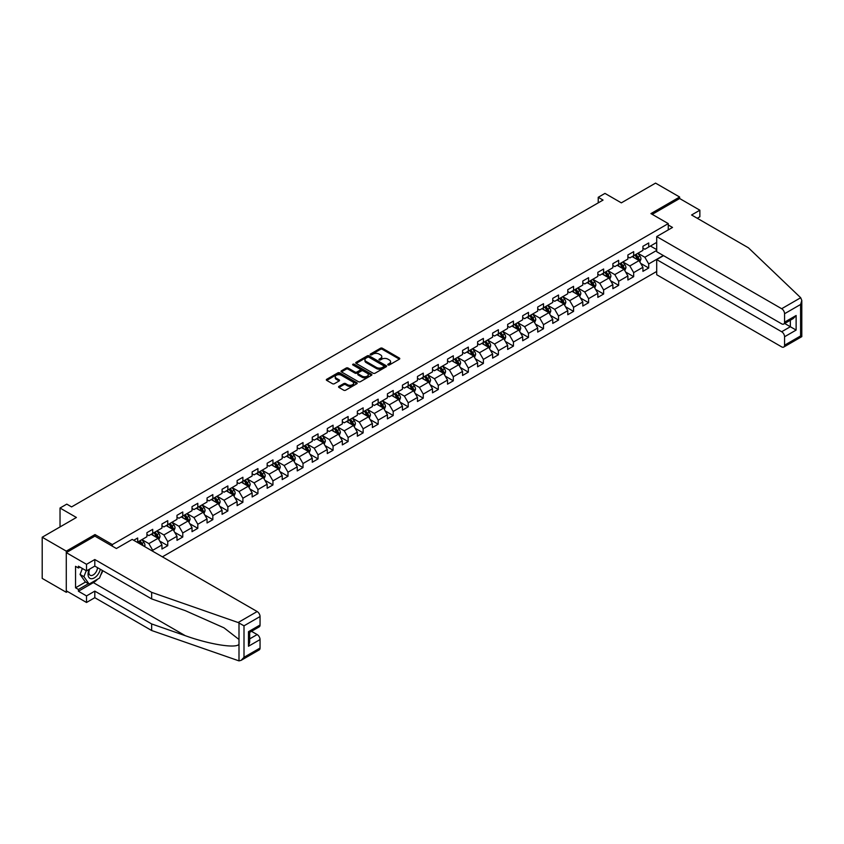 <?xml version="1.0" encoding="UTF-8"?>
<svg xmlns="http://www.w3.org/2000/svg" width="844" height="844" viewBox="0 0 844 844"><rect width="100%" height="100%" fill="white"/><g stroke="black" fill="none" stroke-linecap="round" stroke-linejoin="round"><path stroke-width="1.27" d="M388.018 364.967A0.939 0.538 0 0 0 389.348 364.967L399.391 359.164A1.34 0.77 0 0 0 399.782 358.626A1.34 0.77 0 0 0 399.391 358.078L382.374 348.245A1.34 0.77 0 0 0 380.475 348.245L370.432 354.047A0.939 0.538 0 0 0 371.75 354.818L373.059 354.058A4.283 2.469 0 0 1 379.104 354.058L380.528 354.881A4.283 2.469 0 0 1 381.783 356.632A4.283 2.469 0 0 1 380.528 358.373L379.22 359.133A0.939 0.538 0 0 0 380.549 359.892L381.847 359.143A4.283 2.469 0 0 1 387.902 359.143L389.316 359.955A4.283 2.469 0 0 1 390.572 361.707A4.283 2.469 0 0 1 389.316 363.458L388.018 364.207A0.939 0.538 0 0 0 388.018 364.967L388.018 364.207M338.961 386.362A1.34 0.77 0 0 0 338.571 386.9A1.34 0.77 0 0 0 338.961 387.449L343.74 390.213A1.34 0.77 0 0 0 345.629 390.213L356.79 383.767A1.34 0.77 0 0 0 357.181 383.218A1.34 0.77 0 0 0 356.79 382.67L339.763 372.848A1.34 0.77 0 0 0 337.874 372.848L326.712 379.294A1.34 0.77 0 0 0 326.322 379.832A1.34 0.77 0 0 0 326.712 380.38L332.483 383.714A1.34 0.77 0 0 0 334.372 383.714L339.151 380.95A1.34 0.77 0 0 0 339.541 380.412A1.34 0.77 0 0 0 339.151 379.863L336.292 378.207A3.576 2.068 0 0 1 335.237 376.751A3.576 2.068 0 0 1 337.452 374.841A3.576 2.068 0 0 1 341.345 375.285L352.56 381.762A3.576 2.068 0 0 1 353.604 383.218A3.576 2.068 0 0 1 351.399 385.128A3.576 2.068 0 0 1 347.496 384.685L345.629 383.598A1.34 0.77 0 0 0 343.74 383.598L338.961 386.362L338.961 387.449L343.74 384.716L343.74 383.598M697.271 218.269L699.866 216.771L699.866 210.198L679.642 198.519L679.642 197.021L655.556 183.116L621.342 202.855L604.969 193.403L598.227 197.296L603.038 200.081L71.582 506.906L66.771 504.132L60.029 508.025L60.029 526.941M95.003 536.172L95.003 534.558L66.286 551.132L42.2 537.227L76.403 517.477L60.029 508.025M95.003 534.558L112.336 544.57L668.269 223.607L668.269 229.895M679.642 197.021L650.924 213.595L668.269 223.607M373.153 373.227A1.34 0.77 0 0 0 375.042 373.227L386.204 366.781A1.34 0.77 0 0 0 386.594 366.243A1.34 0.77 0 0 0 386.204 365.695L369.176 355.862A1.34 0.77 0 0 0 367.288 355.862L356.126 362.308A1.34 0.77 0 0 0 355.735 362.857A1.34 0.77 0 0 0 356.126 363.395L373.153 373.227M353.235 365.167A0.939 0.538 0 0 1 354.185 365.304L354.185 364.197L371.497 374.187A1.34 0.77 0 0 1 371.887 374.725A1.34 0.77 0 0 1 371.497 375.274L360.335 381.72A1.34 0.77 0 0 1 358.447 381.72L341.419 371.887L341.419 370.801A1.34 0.77 0 0 0 341.029 371.349A1.34 0.77 0 0 0 341.419 371.887M341.419 370.801L346.198 368.037A1.34 0.77 0 0 1 348.087 368.037L354.986 372.025A1.34 0.77 0 0 0 356.885 372.025L360.05 370.199A1.34 0.77 0 0 0 360.441 369.651A1.34 0.77 0 0 0 360.05 369.102L352.866 364.956A0.939 0.538 0 0 1 354.185 364.197M66.286 551.132L66.286 592.298L42.2 578.393L42.2 537.227M112.336 546.184L112.336 544.57M162.396 556.84L656.706 271.452M656.706 242.407L648.709 247.028L648.709 242.966L642.928 246.3L642.928 250.362L633.675 255.7L633.675 251.639L627.894 254.983L627.894 259.045L618.652 264.383L618.652 260.321L612.871 263.655L612.871 267.717L603.618 273.055L603.618 269.004L597.837 272.338L597.837 276.399L588.584 281.738L588.584 277.676L582.803 281.01L582.803 285.072L573.561 290.41L573.561 286.359L567.78 289.692L567.78 293.754L558.528 299.092L558.528 295.031L552.746 298.365L552.746 302.426L543.494 307.775L543.494 303.713L537.712 307.047L537.712 311.109L528.471 316.447L528.471 312.385L522.689 315.73L522.689 319.781L513.437 325.13L513.437 321.068L507.655 324.402L507.655 328.464L498.403 333.802L498.403 329.74L492.622 333.085L492.622 337.136L483.38 342.485L483.38 338.423L477.598 341.757L477.598 345.818L468.346 351.157L468.346 347.095L462.565 350.439L462.565 354.501L453.312 359.839L453.312 355.778L447.531 359.111L447.531 363.173L438.289 368.512L438.289 364.45L432.508 367.794L432.508 371.856L423.255 377.194L423.255 373.132L417.474 376.466L417.474 380.528L408.222 385.866L408.222 381.804L402.44 385.149L402.44 389.211L393.198 394.549L393.198 390.487L387.417 393.821L387.417 397.883L378.165 403.221L378.165 399.159L372.383 402.504L372.383 406.565L363.131 411.904L363.131 407.842L357.35 411.176L357.35 415.237L348.108 420.576L348.108 416.514L342.326 419.858L342.326 423.92L333.074 429.258L333.074 425.197L327.293 428.53L327.293 432.592L318.04 437.93L318.04 433.879L312.259 437.213L312.259 441.275L303.017 446.613L303.017 442.551L297.236 445.885L297.236 449.947L287.983 455.285L287.983 451.234L282.202 454.568L282.202 458.63L272.95 463.968L272.95 459.906L267.168 463.24L267.168 467.302L257.926 472.651L257.926 468.589L252.145 471.923L252.145 475.984L242.893 481.323L242.893 477.261L237.111 480.595L237.111 484.656L227.859 490.005L227.859 485.944L222.077 489.277L222.077 493.339L212.836 498.677L212.836 494.616L207.054 497.96L207.054 502.011L197.802 507.36L197.802 503.298L192.021 506.632L192.021 510.694L182.768 516.032L182.768 511.97L176.987 515.315L176.987 519.376L167.745 524.715L167.745 520.653L161.964 523.987L161.964 528.049L152.711 533.387L152.711 529.325L146.93 532.669L146.93 536.731L137.677 542.07L137.677 538.008L133.732 540.287M663.31 255.51L648.709 263.94L648.709 268.002L642.928 271.335L642.928 267.274L633.675 272.612L633.675 276.674L627.894 280.018L627.894 275.956L618.652 281.295L618.652 285.356L612.871 288.69L612.871 284.628L603.618 289.967L603.618 294.028L597.837 297.373L597.837 293.311L588.584 298.649L588.584 302.711L582.803 306.045L582.803 301.983L573.561 307.322L573.561 311.383L567.78 314.728L567.78 310.666L558.528 316.004L558.528 320.066L552.746 323.4L552.746 319.338L543.494 324.676L543.494 328.738L537.712 332.082L537.712 328.021L528.471 333.359L528.471 337.421L522.689 340.754L522.689 336.693L513.437 342.031L513.437 346.093L507.655 349.437L507.655 345.375L498.403 350.714L498.403 354.775L492.622 358.109L492.622 354.047L483.38 359.396L483.38 363.447L477.598 366.792L477.598 362.73L468.346 368.068L468.346 372.13L462.565 375.464L462.565 371.402L453.312 376.751L453.312 380.802L447.531 384.147L447.531 380.085L438.289 385.423L438.289 389.485L432.508 392.819L432.508 388.757L423.255 394.106L423.255 398.168L417.474 401.501L417.474 397.44L408.222 402.778L408.222 406.84L402.44 410.173L402.44 406.122L393.198 411.461L393.198 415.522L387.417 418.856L387.417 414.794L378.165 420.133L378.165 424.194L372.383 427.528L372.383 423.477L363.131 428.815L363.131 432.877L357.35 436.211L357.35 432.149L348.108 437.487L348.108 441.549L342.326 444.893L342.326 440.832L333.074 446.17L333.074 450.232L327.293 453.566L327.293 449.504L318.04 454.842L318.04 458.904L312.259 462.248L312.259 458.186L303.017 463.525L303.017 467.587L297.236 470.92L297.236 466.859L287.983 472.197L287.983 476.259L282.202 479.603L282.202 475.541L272.95 480.88L272.95 484.941L267.168 488.275L267.168 484.213L257.926 489.552L257.926 493.613L252.145 496.958L252.145 492.896L242.893 498.234L242.893 502.296L237.111 505.63L237.111 501.568L227.859 506.906L227.859 510.968L222.077 514.312L222.077 510.251L212.836 515.589L212.836 519.651L207.054 522.985L207.054 518.923L197.802 524.272L197.802 528.323L192.021 531.667L192.021 527.606L182.768 532.944L182.768 537.006L176.987 540.339L176.987 536.278L167.745 541.626L167.745 545.678L161.964 549.022L161.964 544.96L152.711 550.299L152.711 551.248M151.171 534.284L158.102 538.282L148.86 543.62L141.919 539.622M146.93 534.505L148.86 535.613L152.711 533.387M148.86 543.62L152.711 550.299M158.102 538.282L161.964 544.96M166.205 525.601L173.136 529.61L163.884 534.948L156.952 530.939M161.964 525.823L163.884 526.941L167.745 524.715M163.884 534.948L167.745 541.626M173.136 529.61L176.987 536.278M181.228 516.929L188.17 520.927L178.917 526.266L171.976 522.267M176.987 517.15L178.917 518.258L182.768 516.032M178.917 526.266L182.768 532.944M188.17 520.927L192.021 527.606M196.262 508.246L203.193 512.255L193.951 517.594L187.009 513.585M192.021 508.468L193.951 509.586L197.802 507.36M193.951 517.594L197.802 524.272M203.193 512.255L207.054 518.923M211.295 499.564L218.227 503.573L208.974 508.911L202.043 504.912M207.054 499.796L208.974 500.903L212.836 498.677M208.974 508.911L212.836 515.589M218.227 503.573L222.077 510.251M226.319 490.892L233.26 494.901L224.008 500.239L217.066 496.23M222.077 491.113L224.008 492.221L227.859 490.005M224.008 500.239L227.859 506.906M233.26 494.901L237.111 501.568M241.352 482.209L248.284 486.218L239.042 491.556L232.1 487.558M237.111 482.441L239.042 483.549L242.893 481.323M239.042 491.556L242.893 498.234M248.284 486.218L252.145 492.896M256.386 473.537L263.317 477.546L254.065 482.884L247.134 478.875M252.145 473.758L254.065 474.866L257.926 472.651M254.065 482.884L257.926 489.552M263.317 477.546L267.168 484.213M271.409 464.854L278.351 468.863L269.099 474.201L262.157 470.203M267.168 465.076L269.099 466.194L272.95 463.968M269.099 474.201L272.95 480.88M278.351 468.863L282.202 475.541M286.443 456.182L293.374 460.18L284.133 465.529L277.191 461.52M282.202 456.404L284.133 457.511L287.983 455.285M284.133 465.529L287.983 472.197M293.374 460.18L297.236 466.859M301.477 447.499L308.408 451.508L299.156 456.847L292.224 452.838M297.236 447.721L299.156 448.839L303.017 446.613M299.156 456.847L303.017 463.525M308.408 451.508L312.259 458.186M316.5 438.827L323.442 442.826L314.19 448.175L307.258 444.166M312.259 439.049L314.19 440.157L318.04 437.93M314.19 448.175L318.04 454.842M323.442 442.826L327.293 449.504M331.534 430.145L338.465 434.154L329.223 439.492L322.281 435.483M327.293 430.366L329.223 431.484L333.074 429.258M329.223 439.492L333.074 446.17M338.465 434.154L342.326 440.832M346.567 421.472L353.499 425.471L344.246 430.82L337.315 426.811M342.326 421.694L344.246 422.802L348.108 420.576M344.246 430.82L348.108 437.487M353.499 425.471L357.35 432.149M361.591 412.79L368.533 416.799L359.28 422.137L352.349 418.128M357.35 413.011L359.28 414.13L363.131 411.904M359.28 422.137L363.131 428.815M368.533 416.799L372.383 423.477M376.624 404.118L383.556 408.116L374.314 413.454L367.372 409.456M372.383 404.339L374.314 405.447L378.165 403.221M374.314 413.454L378.165 420.133M383.556 408.116L387.417 414.794M391.658 395.435L398.59 399.444L389.337 404.782L382.406 400.773M387.417 395.657L389.337 396.775L393.198 394.549M389.337 404.782L393.198 411.461M398.59 399.444L402.44 406.122M406.681 386.763L413.623 390.761L404.371 396.1L397.44 392.101M402.44 386.985L404.371 388.092L408.222 385.866M404.371 396.1L408.222 402.778M413.623 390.761L417.474 397.44M421.715 378.08L428.647 382.089L419.405 387.428L412.463 383.419M417.474 378.302L419.405 379.42L423.255 377.194M419.405 387.428L423.255 394.106M428.647 382.089L432.508 388.757M436.749 369.408L443.68 373.407L434.428 378.745L427.497 374.747M432.508 369.63L434.428 370.738L438.289 368.512M434.428 378.745L438.289 385.423M443.68 373.407L447.531 380.085M451.772 360.726L458.714 364.735L449.462 370.073L442.53 366.064M447.531 360.947L449.462 362.065L453.312 359.839M449.462 370.073L453.312 376.751M458.714 364.735L462.565 371.402M466.806 352.053L473.737 356.052L464.495 361.39L457.553 357.392M462.565 352.275L464.495 353.383L468.346 351.157M464.495 361.39L468.346 368.068M473.737 356.052L477.598 362.73M481.84 343.371L488.771 347.38L479.519 352.718L472.587 348.709M477.598 343.592L479.519 344.711L483.38 342.485M479.519 352.718L483.38 359.396M488.771 347.38L492.622 354.047M496.863 334.688L503.805 338.697L494.552 344.036L487.621 340.037M492.622 334.92L494.552 336.028L498.403 333.802M494.552 344.036L498.403 350.714M503.805 338.697L507.655 345.375M511.897 326.016L518.828 330.025L509.586 335.363L502.644 331.354M507.655 326.238L509.586 327.345L513.437 325.13M509.586 335.363L513.437 342.031M518.828 330.025L522.689 336.693M526.93 317.333L533.862 321.342L524.609 326.681L517.678 322.682M522.689 317.566L524.609 318.673L528.471 316.447M524.609 326.681L528.471 333.359M533.862 321.342L537.712 328.021M541.953 308.661L548.895 312.67L539.643 318.009L532.712 314M537.712 308.883L539.643 309.991L543.494 307.775M539.643 318.009L543.494 324.676M548.895 312.67L552.746 319.338M556.987 299.979L563.929 303.988L554.677 309.326L547.735 305.328M552.746 300.2L554.677 301.319L558.528 299.092M554.677 309.326L558.528 316.004M563.929 303.988L567.78 310.666M572.021 291.307L578.952 295.305L569.7 300.654L562.769 296.645M567.78 291.528L569.7 292.636L573.561 290.41M569.7 300.654L573.561 307.322M578.952 295.305L582.803 301.983M587.044 282.624L593.986 286.633L584.734 291.971L577.802 287.962M582.803 282.846L584.734 283.964L588.584 281.738M584.734 291.971L588.584 298.649M593.986 286.633L597.837 293.311M602.078 273.952L609.02 277.95L599.767 283.299L592.826 279.29M597.837 274.173L599.767 275.281L603.618 273.055M599.767 283.299L603.618 289.967M609.02 277.95L612.871 284.628M617.112 265.269L624.043 269.278L614.791 274.616L607.859 270.607M612.871 265.491L614.791 266.609L618.652 264.383M614.791 274.616L618.652 281.295M624.043 269.278L627.894 275.956M632.135 256.597L639.077 260.596L629.824 265.944L622.893 261.935M627.894 256.819L629.824 257.926L633.675 255.7M629.824 265.944L633.675 272.612M639.077 260.596L642.928 267.274M656.706 250.415L644.858 257.262L637.916 253.253M650.439 246.026L656.706 249.645M642.928 248.136L644.858 249.254L648.709 247.028M644.858 257.262L648.709 263.94M66.286 592.298L67.583 591.549M598.227 197.296L598.227 202.855M640.67 263.349L648.709 268.002M625.636 272.032L633.675 276.674M610.602 280.704L618.652 285.356M595.579 289.387L603.618 294.028M580.545 298.059L588.584 302.711M565.512 306.741L573.561 311.383M550.488 315.424L558.528 320.066M535.455 324.096L543.494 328.738M520.421 332.779L528.471 337.421M505.398 341.451L513.437 346.093M490.364 350.133L498.403 354.775M475.33 358.805L483.38 363.447M460.307 367.488L468.346 372.13M445.273 376.16L453.312 380.802M430.24 384.843L438.289 389.485M415.206 393.515L423.255 398.168M400.183 402.198L408.222 406.84M385.149 410.87L393.198 415.522M370.115 419.552L378.165 424.194M355.092 428.224L363.131 432.877M340.058 436.907L348.108 441.549M325.024 445.579L333.074 450.232M310.001 454.262L318.04 458.904M294.967 462.934L303.017 467.587M279.934 471.617L287.983 476.259M264.91 480.299L272.95 484.941M249.877 488.971L257.926 493.613M234.843 497.654L242.893 502.296M219.82 506.326L227.859 510.968M204.786 515.009L212.836 519.651M189.752 523.681L197.802 528.323M174.729 532.364L182.768 537.006M159.695 541.036L167.745 545.678M388.398 365.104L389.316 364.566A4.283 2.469 0 0 0 390.572 362.814L390.572 361.707M381.783 356.632L381.783 357.74A4.283 2.469 0 0 1 380.528 359.491L379.6 360.019M399.391 358.078L399.391 359.164L382.374 349.363A1.34 0.77 0 0 0 380.475 349.363L370.801 354.944M386.204 365.695L386.204 366.781L369.176 356.98A1.34 0.77 0 0 0 367.288 356.98L356.147 363.405M383.83 366.623A0.939 0.538 0 0 0 383.83 365.853L368.891 357.234A0.939 0.538 0 0 0 367.573 357.234L366.201 358.025A4.283 2.469 0 0 0 364.946 359.766A4.283 2.469 0 0 0 366.201 361.517L376.413 367.414A4.283 2.469 0 0 0 382.459 367.414L383.83 366.623L383.83 367.731A0.939 0.538 0 0 0 384.104 367.351L384.104 366.243M364.946 359.766L364.946 360.884A4.283 2.469 0 0 0 366.201 362.625L366.201 361.517M383.83 367.731L382.459 368.522A4.283 2.469 0 0 1 376.413 368.522L366.201 362.625M341.44 371.898L346.198 369.155L346.198 368.037M360.441 369.651L360.441 370.769A1.34 0.77 0 0 1 360.05 371.307L356.885 373.143A1.34 0.77 0 0 1 354.986 373.143L348.087 369.155A1.34 0.77 0 0 0 346.198 369.155M354.185 365.304L371.476 375.285M362.15 376.16A3.576 2.068 0 0 0 366.053 376.614A3.576 2.068 0 0 0 368.258 374.704A3.576 2.068 0 0 0 367.214 373.238L363.268 370.959A1.34 0.77 0 0 0 361.369 370.959L358.204 372.795A1.34 0.77 0 0 0 357.814 373.333A1.34 0.77 0 0 0 358.204 373.881L362.15 376.16L362.15 377.279A3.576 2.068 0 0 0 366.053 377.722A3.576 2.068 0 0 0 368.258 375.812L368.258 374.704M357.814 373.333L357.814 374.451A1.34 0.77 0 0 0 358.204 375L358.204 373.881M362.15 377.279L358.204 375M353.604 383.218L353.604 384.337A3.576 2.068 0 0 1 351.399 386.236A3.576 2.068 0 0 1 347.496 385.792L345.629 384.716A1.34 0.77 0 0 0 343.74 384.716M335.237 376.751L335.237 377.859A3.576 2.068 0 0 0 336.292 379.325L336.292 378.207M339.151 379.863L339.151 380.95L336.292 379.325M356.769 383.777L339.763 373.955A1.34 0.77 0 0 0 337.874 373.955L326.733 380.391L326.712 379.294M639.836 261.914L640.986 259.034A3.608 2.089 -120 0 0 639.826 255.954L637.842 253.305M634.371 257.884L633.021 256.08M634.857 255.025L636.84 257.684A3.608 2.089 60 0 1 637.874 259.857L639.035 259.182A3.608 2.089 -120 0 0 638.001 257.009L636.007 254.36M635.11 254.877L637.315 257.821A1.836 1.066 60 0 1 637.642 258.38L639.035 259.182M89.274 569.289A8.851 5.117 120 0 0 91.194 578.731A8.851 5.117 120 0 0 100.32 569.278M89.749 569.014A6.066 3.503 120 0 0 90.15 575.249A6.066 3.503 120 0 0 91.036 575.524A6.066 3.503 120 0 0 97.471 567.632M102.451 570.512L99.529 578.056L89.126 584.059L85.265 581.843L80.064 574.437L82.374 568.487M89.126 584.059L83.925 576.663L86.236 570.713M80.064 574.437L83.925 576.663M800.692 297.732L801.8 300.432L800.608 304.462L784.561 313.725A4.083 2.363 -120 0 0 781.671 308.714L800.692 297.732L748.428 247.809L691.584 214.988L699.866 210.198M663.553 255.648L656.706 259.593L656.706 274.733L781.671 346.873A4.083 2.363 -120 0 0 783.717 347.074A4.083 2.363 -120 0 0 784.561 345.207L784.561 336.756A4.083 2.363 -120 0 0 781.671 331.745L790.343 326.733L796.124 330.078L784.561 336.756M656.706 259.593L781.671 331.745M668.269 225L672.51 227.447L656.706 236.573L656.706 251.702L781.671 323.843A4.083 2.363 -120 0 0 783.717 324.054A4.083 2.363 -120 0 0 784.561 322.176L784.561 313.725M656.706 236.573L781.671 308.714M679.642 198.519L652.222 214.344M784.698 323.484L790.343 326.733L790.343 320.224M784.561 322.176L796.124 315.498L793.233 318.557L783.717 324.054M784.561 345.207L800.608 335.944L801.209 336.292M97.609 579.163A15.329 8.851 -60 0 1 93.357 582.613L78.429 591.243L86.521 595.917L94.802 591.127L151.656 623.948L151.656 630.51L239 660.884L241.11 660.346L244 657.297L260.047 648.034A4.083 2.363 60 0 1 259.192 649.901L241.11 660.346M151.656 623.948L185.247 635.669C209.122 644.341 235.856 648.646 239 644.331L239 639.478L223.987 627.82L185.247 610.634L151.656 598.913L94.802 566.092L86.521 570.882L78.429 566.208L78.429 567.991L75.538 566.324L75.538 587.793L78.429 589.46L88.451 583.679M86.521 595.917L86.521 602.479L66.286 590.8L66.286 552.641L94.897 536.119L116.388 548.516L132.191 539.4L257.156 611.541A4.083 2.363 60 0 1 260.047 616.553L260.047 625.003A4.083 2.363 60 0 1 259.192 626.881L249.676 632.367L249.676 642.221L248.484 646.251L248.484 631.681C250.035 632.578 250.035 632.578 248.484 631.681L260.047 625.003M94.802 591.127L94.802 597.689L86.521 602.479M151.656 630.51L94.802 597.689M260.047 616.553L244 625.815L238.135 622.524L151.656 592.351L94.802 559.53L86.521 564.319L86.521 570.882M86.521 564.319L66.286 552.641M78.429 591.243L78.429 589.46M94.802 559.53L94.802 566.092M151.656 592.351L151.656 598.913M249.676 638.887L257.156 634.572A4.083 2.363 60 0 1 260.047 639.583L260.047 648.034M257.156 634.572L251.512 631.312M102.831 570.734A15.329 8.851 -60 0 1 100.658 575.154M79.969 567.094L78.429 567.991M75.538 587.793L85.56 582.001M624.803 270.597L625.953 267.706A3.608 2.089 -120 0 0 624.803 264.636L622.809 261.978M619.348 266.567L617.998 264.763M619.823 263.708L621.817 266.356A3.608 2.089 60 0 1 622.851 268.529L624.001 267.864A3.608 2.089 -120 0 0 622.967 265.691L620.984 263.033M620.076 263.56L622.281 266.504A1.836 1.066 60 0 1 622.619 267.063L624.001 267.864M609.779 279.269L610.919 276.389A3.608 2.089 -120 0 0 609.769 273.308L607.785 270.66M604.315 275.239L602.964 273.435M604.789 272.38L606.783 275.038A3.608 2.089 60 0 1 607.817 277.212L608.978 276.537A3.608 2.089 -120 0 0 607.944 274.363L605.95 271.715M605.043 272.232L607.247 275.176A1.836 1.066 60 0 1 607.585 275.735L608.978 276.537M594.746 287.952L595.896 285.061A3.608 2.089 -120 0 0 594.735 281.991L592.752 279.332M589.281 283.922L587.93 282.118M589.766 281.063L591.749 283.711A3.608 2.089 60 0 1 592.783 285.884L593.944 285.219A3.608 2.089 -120 0 0 592.91 283.046L590.916 280.387M590.019 280.915L592.224 283.858A1.836 1.066 60 0 1 592.551 284.417L593.944 285.219M579.712 296.624L580.862 293.744A3.608 2.089 -120 0 0 579.712 290.663L577.718 288.015M574.258 292.594L572.907 290.79M574.732 289.735L576.726 292.393A3.608 2.089 60 0 1 577.76 294.567L578.91 293.891A3.608 2.089 -120 0 0 577.876 291.729L575.893 289.07M574.986 289.587L577.191 292.541A1.836 1.066 60 0 1 577.528 293.09L578.91 293.891M564.689 305.306L565.828 302.416A3.608 2.089 -120 0 0 564.678 299.346L562.695 296.687M559.224 301.276L557.873 299.472M559.699 298.417L561.693 301.065A3.608 2.089 60 0 1 562.726 303.239L563.887 302.574A3.608 2.089 -120 0 0 562.853 300.401L560.859 297.742M559.952 298.27L562.157 301.213A1.836 1.066 60 0 1 562.494 301.772L563.887 302.574M549.655 313.979L550.805 311.098A3.608 2.089 -120 0 0 549.644 308.018L547.661 305.37M544.19 309.948L542.84 308.144M544.675 307.089L546.659 309.748A3.608 2.089 60 0 1 547.693 311.921L548.853 311.246A3.608 2.089 -120 0 0 547.819 309.083L545.825 306.425M544.929 306.942L547.134 309.896A1.836 1.066 60 0 1 547.461 310.455L548.853 311.246M534.621 322.661L535.771 319.771A3.608 2.089 -120 0 0 534.621 316.7L532.627 314.042M529.167 318.631L527.817 316.827M529.642 315.772L531.636 318.42A3.608 2.089 60 0 1 532.669 320.593L533.819 319.929A3.608 2.089 -120 0 0 532.786 317.755L530.802 315.097M529.895 315.624L532.1 318.568A1.836 1.066 60 0 1 532.437 319.127L533.819 319.929M519.598 331.344L520.737 328.453A3.608 2.089 -120 0 0 519.587 325.373L517.604 322.724M514.133 327.303L512.783 325.499M514.608 324.444L516.602 327.103A3.608 2.089 60 0 1 517.636 329.276L518.796 328.601A3.608 2.089 -120 0 0 517.762 326.438L515.768 323.779M514.861 324.296L517.066 327.25A1.836 1.066 60 0 1 517.404 327.81L518.796 328.601M504.564 340.016L505.714 337.125A3.608 2.089 -120 0 0 504.554 334.055L502.57 331.397M499.099 335.986L497.749 334.182M499.585 333.127L501.568 335.775A3.608 2.089 60 0 1 502.602 337.948L503.762 337.283A3.608 2.089 -120 0 0 502.729 335.11L500.735 332.462M499.838 332.979L502.043 335.923A1.836 1.066 60 0 1 502.37 336.482L503.762 337.283M489.531 348.699L490.68 345.808A3.608 2.089 -120 0 0 489.531 342.727L487.537 340.079M484.076 344.658L482.726 342.864M484.551 341.799L486.545 344.457A3.608 2.089 60 0 1 487.579 346.631L488.729 345.966A3.608 2.089 -120 0 0 487.695 343.793L485.711 341.134M484.804 341.662L487.009 344.605A1.836 1.066 60 0 1 487.347 345.164L488.729 345.966M474.507 357.371L475.647 354.48A3.608 2.089 -120 0 0 474.497 351.41L472.513 348.751M469.042 353.341L467.692 351.537M469.517 350.482L471.511 353.13A3.608 2.089 60 0 1 472.545 355.303L473.706 354.638A3.608 2.089 -120 0 0 472.672 352.465L470.678 349.817M469.77 350.334L471.975 353.277A1.836 1.066 60 0 1 472.313 353.836L473.706 354.638M459.474 366.053L460.624 363.163A3.608 2.089 -120 0 0 459.463 360.093L457.48 357.434M454.009 362.013L452.658 360.219M454.494 359.154L456.477 361.812A3.608 2.089 60 0 1 457.511 363.986L458.672 363.321A3.608 2.089 -120 0 0 457.638 361.148L455.644 358.489M454.747 359.017L456.952 361.96A1.836 1.066 60 0 1 457.279 362.519L458.672 363.321M444.44 374.725L445.59 371.845A3.608 2.089 -120 0 0 444.44 368.765L442.446 366.106M438.986 370.695L437.635 368.891M439.46 367.836L441.454 370.495A3.608 2.089 60 0 1 442.488 372.658L443.638 371.993A3.608 2.089 -120 0 0 442.604 369.82L440.621 367.172M439.713 367.689L441.918 370.632A1.836 1.066 60 0 1 442.256 371.191L443.638 371.993M429.417 383.408L430.556 380.517A3.608 2.089 -120 0 0 429.406 377.447L427.423 374.789M423.952 379.378L422.601 377.574M424.426 376.508L426.42 379.167A3.608 2.089 60 0 1 427.454 381.34L428.604 380.676A3.608 2.089 -120 0 0 427.581 378.502L425.587 375.844M424.68 376.371L426.885 379.315A1.836 1.066 60 0 1 427.222 379.874L428.604 380.676M414.383 392.08L415.533 389.2A3.608 2.089 -120 0 0 414.372 386.119L412.389 383.471M408.918 388.05L407.568 386.246M409.403 385.191L411.387 387.85A3.608 2.089 60 0 1 412.421 390.012L413.581 389.348A3.608 2.089 -120 0 0 412.547 387.174L410.553 384.526M409.656 385.043L411.861 387.987A1.836 1.066 60 0 1 412.188 388.546L413.581 389.348M399.349 400.763L400.499 397.872A3.608 2.089 -120 0 0 399.349 394.802L397.355 392.143M393.895 396.733L392.544 394.929M394.37 393.863L396.363 396.522A3.608 2.089 60 0 1 397.397 398.695L398.547 398.03A3.608 2.089 -120 0 0 397.513 395.857L395.53 393.198M394.623 393.726L396.828 396.669A1.836 1.066 60 0 1 397.165 397.229L398.547 398.03M384.326 409.435L385.465 406.555A3.608 2.089 -120 0 0 384.315 403.474L382.332 400.826M378.861 405.405L377.511 403.601M379.336 402.546L381.33 405.204A3.608 2.089 60 0 1 382.364 407.367L383.514 406.702A3.608 2.089 -120 0 0 382.49 404.529L380.496 401.881M379.589 402.398L381.794 405.342A1.836 1.066 60 0 1 382.132 405.901L383.514 406.702M369.292 418.118L370.442 415.227A3.608 2.089 -120 0 0 369.282 412.157L367.298 409.498M363.827 414.087L362.477 412.283M364.313 411.228L366.296 413.876A3.608 2.089 60 0 1 367.33 416.05L368.49 415.385A3.608 2.089 -120 0 0 367.457 413.212L365.463 410.553M364.566 411.081L366.771 414.024A1.836 1.066 60 0 1 367.098 414.583L368.49 415.385M354.258 426.79L355.408 423.91A3.608 2.089 -120 0 0 354.258 420.829L352.264 418.181M348.804 422.76L347.454 420.956M349.279 419.901L351.273 422.559A3.608 2.089 60 0 1 352.307 424.732L353.457 424.057A3.608 2.089 -120 0 0 352.423 421.884L350.439 419.236M349.532 419.753L351.737 422.696A1.836 1.066 60 0 1 352.075 423.255L353.457 424.057M339.235 435.472L340.375 432.582A3.608 2.089 -120 0 0 339.225 429.512L337.241 426.853M333.77 431.442L332.42 429.638M334.245 428.583L336.239 431.231A3.608 2.089 60 0 1 337.273 433.405L338.423 432.74A3.608 2.089 -120 0 0 337.389 430.567L335.406 427.908M334.498 428.435L336.703 431.379A1.836 1.066 60 0 1 337.041 431.938L338.423 432.74M324.202 444.144L325.351 441.264A3.608 2.089 -120 0 0 324.191 438.184L322.208 435.536M318.737 440.114L317.386 438.31M319.222 437.255L321.205 439.914A3.608 2.089 60 0 1 322.239 442.087L323.4 441.412A3.608 2.089 -120 0 0 322.366 439.239L320.372 436.591M319.475 437.108L321.68 440.051A1.836 1.066 60 0 1 322.007 440.61L323.4 441.412M309.168 452.827L310.318 449.936A3.608 2.089 -120 0 0 309.168 446.866L307.174 444.208M303.713 448.797L302.363 446.993M304.188 445.938L306.182 448.586A3.608 2.089 60 0 1 307.216 450.759L308.366 450.095A3.608 2.089 -120 0 0 307.332 447.921L305.349 445.263M304.441 445.79L306.646 448.734A1.836 1.066 60 0 1 306.984 449.293L308.366 450.095M294.145 461.499L295.284 458.619A3.608 2.089 -120 0 0 294.134 455.538L292.151 452.89M288.68 457.469L287.329 455.665M289.154 454.61L291.148 457.269A3.608 2.089 60 0 1 292.182 459.442L293.332 458.767A3.608 2.089 -120 0 0 292.298 456.604L290.315 453.945M289.408 454.462L291.613 457.416A1.836 1.066 60 0 1 291.95 457.965L293.332 458.767M279.111 470.182L280.261 467.291A3.608 2.089 -120 0 0 279.1 464.221L277.117 461.562M273.646 466.152L272.296 464.348M274.131 463.293L276.115 465.941A3.608 2.089 60 0 1 277.148 468.114L278.309 467.449A3.608 2.089 -120 0 0 277.275 465.276L275.281 462.617M274.384 463.145L276.589 466.088A1.836 1.066 60 0 1 276.916 466.648L278.309 467.449M264.077 478.854L265.227 475.974A3.608 2.089 -120 0 0 264.077 472.893L262.083 470.245M258.623 474.824L257.272 473.02M259.097 471.965L261.091 474.623A3.608 2.089 60 0 1 262.125 476.797L263.275 476.121A3.608 2.089 -120 0 0 262.241 473.959L260.258 471.3M259.351 471.817L261.556 474.771A1.836 1.066 60 0 1 261.893 475.33L263.275 476.121M249.054 487.537L250.193 484.646A3.608 2.089 -120 0 0 249.043 481.576L247.049 478.917M243.589 483.506L242.239 481.702M244.064 480.647L246.058 483.296A3.608 2.089 60 0 1 247.092 485.469L248.242 484.804A3.608 2.089 -120 0 0 247.208 482.631L245.224 479.972M244.317 480.5L246.522 483.443A1.836 1.066 60 0 1 246.859 484.002L248.242 484.804M234.02 496.219L235.17 493.329A3.608 2.089 -120 0 0 234.01 490.248L232.026 487.6M228.555 492.179L227.205 490.375M229.04 489.32L231.024 491.978A3.608 2.089 60 0 1 232.058 494.151L233.218 493.476A3.608 2.089 -120 0 0 232.184 491.313L230.19 488.655M229.294 489.172L231.499 492.126A1.836 1.066 60 0 1 231.826 492.685L233.218 493.476M218.986 504.891L220.136 502.001A3.608 2.089 -120 0 0 218.986 498.931L216.992 496.272M213.532 500.861L212.182 499.057M214.007 498.002L216.001 500.65A3.608 2.089 60 0 1 217.035 502.824L218.185 502.159A3.608 2.089 -120 0 0 217.151 499.986L215.167 497.338M214.26 497.854L216.465 500.798A1.836 1.066 60 0 1 216.802 501.357L218.185 502.159M203.963 513.574L205.103 510.683A3.608 2.089 -120 0 0 203.953 507.603L201.959 504.955M198.498 509.533L197.148 507.729M198.973 506.674L200.967 509.333A3.608 2.089 60 0 1 202.001 511.506L203.151 510.842A3.608 2.089 -120 0 0 202.117 508.668L200.133 506.01M199.226 506.537L201.431 509.481A1.836 1.066 60 0 1 201.769 510.04L203.151 510.842M188.929 522.246L190.079 519.355A3.608 2.089 -120 0 0 188.919 516.285L186.935 513.627M183.464 518.216L182.114 516.412M183.95 515.357L185.933 518.005A3.608 2.089 60 0 1 186.967 520.178L188.128 519.514A3.608 2.089 -120 0 0 187.094 517.34L185.1 514.692M184.203 515.209L186.408 518.153A1.836 1.066 60 0 1 186.735 518.712L188.128 519.514M173.896 530.929L175.046 528.038A3.608 2.089 -120 0 0 173.896 524.968L171.902 522.309M168.441 526.888L167.091 525.095M168.916 524.029L170.91 526.688A3.608 2.089 60 0 1 171.933 528.861L173.094 528.196A3.608 2.089 -120 0 0 172.06 526.023L170.077 523.364M169.169 523.892L171.374 526.835A1.836 1.066 60 0 1 171.712 527.394L173.094 528.196M158.872 539.601L160.012 536.721A3.608 2.089 -120 0 0 158.862 533.64L156.868 530.981M153.408 535.571L152.057 533.767M153.882 532.712L155.876 535.37A3.608 2.089 60 0 1 156.91 537.533L158.06 536.868A3.608 2.089 -120 0 0 157.026 534.695L155.043 532.047M154.135 532.564L156.34 535.507A1.836 1.066 60 0 1 156.678 536.067L158.06 536.868M144.588 546.553L144.989 545.393A3.608 2.089 -120 0 0 143.828 542.323L141.845 539.664M143.058 545.667L143.037 545.551A3.608 2.089 -120 0 0 142.003 543.378L140.009 540.719M139.112 541.247L141.317 544.19A1.836 1.066 60 0 1 141.644 544.749L143.037 545.551M138.859 541.384L140.843 544.042A3.608 2.089 60 0 1 141.222 544.612M389.316 364.566L389.316 363.458M379.22 359.892L379.22 359.133M380.528 359.491L380.528 358.373M370.432 354.818L370.432 354.047M380.475 349.363L380.475 348.245M382.374 349.363L382.374 348.245M356.126 363.395L356.126 362.308M367.288 356.98L367.288 355.862M369.176 356.98L369.176 355.862M376.413 368.522L376.413 367.414M382.459 368.522L382.459 367.414M348.087 369.155L348.087 368.037M354.986 373.143L354.986 372.025M356.885 373.143L356.885 372.025M360.05 371.307L360.05 370.199M371.497 375.274L371.497 374.187M345.629 384.716L345.629 383.598M347.496 385.792L347.496 384.685M337.874 373.955L337.874 372.848M339.763 373.955L339.763 372.848M356.79 383.767L356.79 382.67M638.718 260.395L640.955 259.097M638.001 257.009L639.826 255.954M635.426 258.496L636.84 257.684M800.608 335.944L800.608 304.462M796.124 315.498L796.124 330.078M239 660.884L239 644.331M239 639.478L239 622.925M244 625.815L244 657.297M260.047 639.583L248.484 646.251M238.135 622.524L257.156 611.541M93.357 582.613L185.247 635.669M623.684 269.067L625.931 267.78M622.967 265.691L624.803 264.636M620.403 267.168L621.817 266.356M608.661 277.75L610.898 276.452M607.944 274.363L609.769 273.308M605.37 275.851L606.783 275.038M593.627 286.422L595.864 285.135M592.91 283.046L594.735 281.991M590.336 284.533L591.749 283.711M578.594 295.105L580.841 293.807M577.876 291.729L579.712 290.663M575.313 293.206L576.726 292.393M563.57 303.777L565.807 302.49M562.853 300.401L564.678 299.346M560.279 301.888L561.693 301.065M548.537 312.459L550.773 311.162M547.819 309.083L549.644 308.018M545.245 310.56L546.659 309.748M533.503 321.142L535.75 319.844M532.786 317.755L534.621 316.7M530.222 319.243L531.636 318.42M518.48 329.814L520.716 328.516M517.762 326.438L519.587 325.373M515.188 327.915L516.602 327.103M503.446 338.497L505.683 337.199M502.729 335.11L504.554 334.055M500.154 336.598L501.568 335.775M488.412 347.169L490.659 345.882M487.695 343.793L489.531 342.727M485.131 345.27L486.545 344.457M473.389 355.851L475.626 354.554M472.672 352.465L474.497 351.41M470.097 353.952L471.511 353.13M458.355 364.524L460.592 363.236M457.638 361.148L459.463 360.093M455.064 362.625L456.477 361.812M443.322 373.206L445.569 371.909M442.604 369.82L444.44 368.765M440.041 371.307L441.454 370.495M428.298 381.878L430.535 380.591M427.581 378.502L429.406 377.447M425.007 379.979L426.42 379.167M413.265 390.561L415.501 389.263M412.547 387.174L414.372 386.119M409.973 388.662L411.387 387.85M398.231 399.233L400.478 397.946M397.513 395.857L399.349 394.802M394.95 397.334L396.363 396.522M383.208 407.916L385.444 406.618M382.49 404.529L384.315 403.474M379.916 406.017L381.33 405.204M368.174 416.588L370.411 415.301M367.457 413.212L369.282 412.157M364.882 414.689L366.296 413.876M353.14 425.271L355.387 423.973M352.423 421.884L354.258 420.829M349.859 423.371L351.273 422.559M338.117 433.943L340.354 432.656M337.389 430.567L339.225 429.512M334.825 432.044L336.239 431.231M323.083 442.625L325.32 441.328M322.366 439.239L324.191 438.184M319.792 440.726L321.205 439.914M308.049 451.297L310.297 450.01M307.332 447.921L309.168 446.866M304.768 449.409L306.182 448.586M293.026 459.98L295.263 458.682M292.298 456.604L294.134 455.538M289.735 458.081L291.148 457.269M277.993 468.652L280.229 467.365M277.275 465.276L279.1 464.221M274.701 466.764L276.115 465.941M262.959 477.335L265.206 476.037M262.241 473.959L264.077 472.893M259.678 475.436L261.091 474.623M247.936 486.017L250.172 484.72M247.208 482.631L249.043 481.576M244.644 484.118L246.058 483.296M232.902 494.689L235.138 493.392M232.184 491.313L234.01 490.248M229.61 492.791L231.024 491.978M217.868 503.372L220.115 502.074M217.151 499.986L218.986 498.931M214.587 501.473L216.001 500.65M202.845 512.044L205.081 510.757M202.117 508.668L203.953 507.603M199.553 510.145L200.967 509.333M187.811 520.727L190.048 519.429M187.094 517.34L188.919 516.285M184.519 518.828L185.933 518.005M172.777 529.399L175.024 528.112M172.06 526.023L173.896 524.968M169.496 527.5L170.91 526.688M157.754 538.082L159.991 536.784M157.026 534.695L158.862 533.64M154.463 536.183L155.876 535.37M143.828 546.121L144.957 545.467M142.003 543.378L143.828 542.323M801.8 300.432L801.8 336.64L783.717 347.074"/></g></svg>
